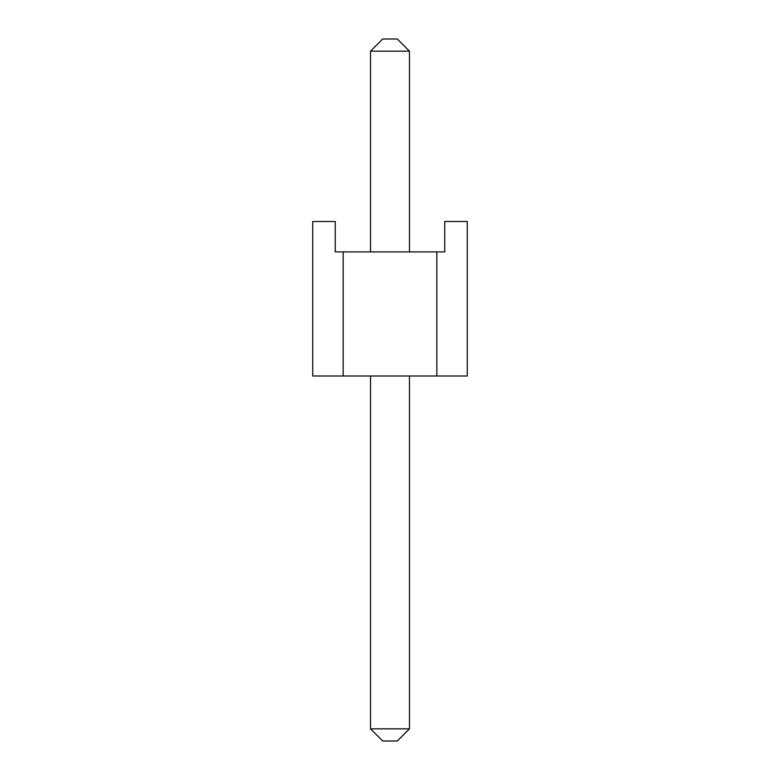 <?xml version="1.0" encoding="UTF-8"?>
<svg xmlns="http://www.w3.org/2000/svg" width="780" height="780" viewBox="0 0 780 780"><rect width="100%" height="100%" fill="white"/><g stroke="black" fill="none" stroke-linecap="round" stroke-linejoin="round"><path stroke-width="1.17" d="M382.697 39L397.303 39L382.697 39L370.529 51.168L370.529 251.911L370.529 51.168L382.697 39M397.303 741L382.697 741L397.303 741L409.471 728.832L409.471 376.009L409.471 728.832L397.303 741M370.529 376.009L370.529 728.832L409.471 728.832L370.529 728.832L370.529 376.009M409.471 251.911L409.471 51.168L370.529 51.168L409.471 51.168L409.471 251.911M370.529 728.832L382.697 741L370.529 728.832M409.471 51.168L397.303 39L409.471 51.168M436.839 376.009L312.741 376.009L436.839 376.009L436.839 251.911L444.746 251.911L343.161 251.911L436.839 251.911L436.839 376.009L467.259 376.009L436.839 376.009M335.254 251.911L343.161 251.911L343.161 376.009L343.161 251.911L335.254 251.911L335.254 221.5L312.741 221.5L335.254 221.5L335.254 251.911M444.746 221.5L467.259 221.5L444.746 221.5L444.746 251.911L444.746 221.5M467.259 376.009L467.259 221.5L467.259 376.009M312.741 221.5L312.741 376.009L312.741 221.5"/></g></svg>
